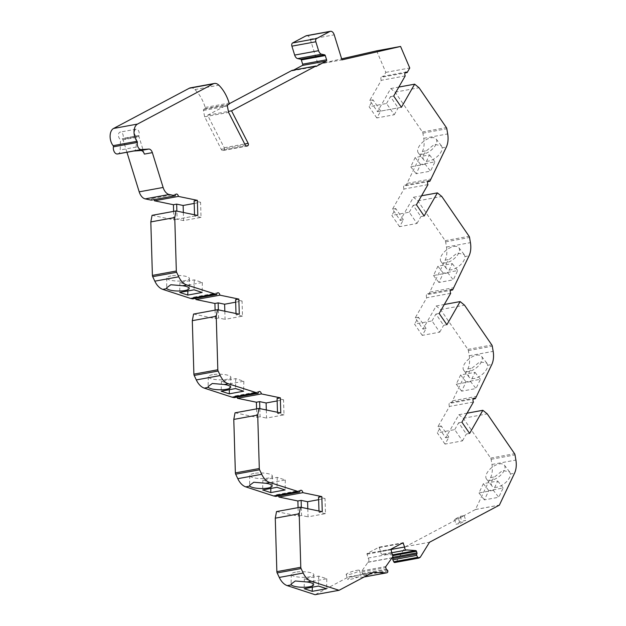 <?xml version="1.0" encoding="UTF-8"?>
<svg xmlns="http://www.w3.org/2000/svg" width="626" height="626" viewBox="0 0 626 626"><rect width="100%" height="100%" fill="white"/><g stroke="black" fill="none" stroke-linecap="round" stroke-linejoin="round"><path stroke-width="0.47" stroke-dasharray="3.13 2.35" d="M458.49 518.649L454.499 519.377L460.235 516.333L464.226 515.597L458.49 518.649L459.993 523.492L456.002 524.228L461.738 521.184L465.728 520.449L459.993 523.492M464.226 515.597L465.728 520.449M460.235 516.333L461.738 521.184M454.499 519.377L456.002 524.228M356.671 570.372A6.933 1.049 162.8 0 1 359.426 570.38A6.933 1.049 162.8 0 1 353.111 573.432A6.933 1.049 162.8 0 1 346.17 574.48A6.933 1.049 162.8 0 1 349.637 572.422A6.933 1.049 162.8 0 1 356.671 570.372M358.174 575.224A6.933 1.049 162.8 0 1 360.92 575.231A6.933 1.049 162.8 0 1 354.606 578.275A6.933 1.049 162.8 0 1 347.673 579.332A6.933 1.049 162.8 0 1 351.139 577.274A6.933 1.049 162.8 0 1 358.174 575.224M144.371 154.098L138.902 136.413A1.025 0.634 -100.4 0 1 138.917 135.443A3.85 2.363 -100.4 0 0 138.737 131.17A3.85 2.363 -100.4 0 0 136.132 129.167A3.85 2.363 -100.4 0 0 134.402 132.164A3.85 2.363 -100.4 0 0 135.991 136.241A1.025 0.634 -100.4 0 1 136.413 137.344L136.155 147.055A5.133 3.153 -100.4 0 1 133.847 150.999A5.133 3.153 -100.4 0 1 133.628 151.03M126.945 152.267L122.946 139.34A1.025 0.634 -100.4 0 1 122.962 138.369A3.85 2.363 -100.4 0 0 122.782 134.097A3.85 2.363 -100.4 0 0 120.176 132.086A3.85 2.363 -100.4 0 0 118.447 135.091A3.85 2.363 -100.4 0 0 120.035 139.168A1.025 0.634 -100.4 0 1 120.458 140.271L120.2 149.982A5.133 3.153 -100.4 0 1 118.103 153.871M499.29 463.921A11.299 5.783 142 0 1 504.329 465.118A11.299 5.783 142 0 1 498.977 476.636A11.299 5.783 142 0 1 486.512 479.031A11.299 5.783 142 0 1 489.274 469.899A11.299 5.783 142 0 1 499.29 463.921M510.433 473.968L509.619 471.887L502.615 470.486L494.704 476.855A11.299 5.783 142 0 0 491.942 485.987A11.299 5.783 142 0 0 502.874 484.688A11.299 5.783 142 0 0 510.433 473.968L514.533 473.217M476.558 355.208A11.299 5.783 142 0 1 481.59 356.413A11.299 5.783 142 0 1 476.245 367.924A11.299 5.783 142 0 1 463.78 370.318A11.299 5.783 142 0 1 466.542 361.186A11.299 5.783 142 0 1 476.558 355.208M487.701 365.255L486.887 363.174L479.884 361.773L471.973 368.143A11.299 5.783 142 0 0 469.21 377.275A11.299 5.783 142 0 0 480.134 375.976A11.299 5.783 142 0 0 487.701 365.255L491.801 364.504M453.827 246.495A11.299 5.783 142 0 1 458.858 247.7A11.299 5.783 142 0 1 453.506 259.211A11.299 5.783 142 0 1 441.04 261.605A11.299 5.783 142 0 1 443.803 252.474A11.299 5.783 142 0 1 453.827 246.495M464.962 256.55L464.148 254.461L457.144 253.06L449.233 259.43A11.299 5.783 142 0 0 446.471 268.562A11.299 5.783 142 0 0 457.403 267.263A11.299 5.783 142 0 0 464.962 256.55L469.062 255.799M431.087 137.783A11.299 5.783 142 0 1 436.119 138.988A11.299 5.783 142 0 1 430.774 150.498A11.299 5.783 142 0 1 418.309 152.893A11.299 5.783 142 0 1 421.071 143.761A11.299 5.783 142 0 1 431.087 137.783M442.23 147.838L441.416 145.748L434.413 144.356L426.502 150.717A11.299 5.783 142 0 0 423.739 159.849A11.299 5.783 142 0 0 434.663 158.558A11.299 5.783 142 0 0 442.23 147.838L446.33 147.087M295.456 572.195A11.299 2.817 -178.9 0 0 291.278 574.292A11.299 2.817 -178.9 0 0 302.514 577.328A11.299 2.817 -178.9 0 0 313.869 574.738A11.299 2.817 -178.9 0 0 307.46 572.07A11.299 2.817 -178.9 0 0 295.456 572.195M253.968 473.444A11.299 2.817 -178.9 0 0 249.79 475.541A11.299 2.817 -178.9 0 0 261.034 478.577A11.299 2.817 -178.9 0 0 272.388 475.987A11.299 2.817 -178.9 0 0 265.972 473.319A11.299 2.817 -178.9 0 0 253.968 473.444M212.488 374.692A11.299 2.817 -178.9 0 0 208.301 376.789A11.299 2.817 -178.9 0 0 219.546 379.825A11.299 2.817 -178.9 0 0 230.9 377.235A11.299 2.817 -178.9 0 0 224.491 374.567A11.299 2.817 -178.9 0 0 212.488 374.692M171 275.941A11.299 2.817 -178.9 0 0 166.821 278.038A11.299 2.817 -178.9 0 0 178.058 281.074A11.299 2.817 -178.9 0 0 189.412 278.484A11.299 2.817 -178.9 0 0 183.003 275.816A11.299 2.817 -178.9 0 0 171 275.941M425.117 164.168L410.758 166.798L415.155 157.533L429.514 154.896L425.117 164.168L430.547 171.125L416.188 173.754L420.586 164.489L434.945 161.852L430.547 171.125M429.514 154.896L434.945 161.852M415.155 157.533L420.586 164.489M410.758 166.798L416.188 173.754M447.848 272.881L433.489 275.51L437.895 266.238L452.254 263.609L447.848 272.881L453.279 279.838L438.92 282.467L443.325 273.194L457.684 270.565L453.279 279.838M452.254 263.609L457.684 270.565M437.895 266.238L443.325 273.194M433.489 275.51L438.92 282.467M470.588 381.586L456.229 384.223L460.626 374.951L474.985 372.321L470.588 381.586L476.018 388.543L461.659 391.18L466.057 381.907L480.416 379.278L476.018 388.543M474.985 372.321L480.416 379.278M460.626 374.951L466.057 381.907M456.229 384.223L461.659 391.18M493.319 490.299L478.96 492.936L483.366 483.663L497.725 481.026L493.319 490.299L498.75 497.255L484.391 499.892L488.796 490.62L503.155 487.983L498.75 497.255M497.725 481.026L503.155 487.983M483.366 483.663L488.796 490.62M478.96 492.936L484.391 499.892M187.988 285.135L202.347 282.498L194.256 279.869L179.897 282.498L187.988 285.135L187.87 290.949M179.897 282.498L179.701 292.444M194.256 279.869L194.06 289.815M202.347 282.498L202.143 292.452M229.468 383.887L243.827 381.25L235.744 378.62L221.385 381.25L229.468 383.887L229.351 389.701M221.385 381.25L221.181 391.195M235.744 378.62L235.54 388.566M243.827 381.25L243.631 391.203M270.956 482.638L285.315 480.001L277.224 477.364L262.865 480.001L270.956 482.638L270.839 488.452M262.865 480.001L262.67 489.947M277.224 477.364L277.028 487.318M285.315 480.001L285.12 489.947M312.444 581.39L326.803 578.753L318.712 576.116L304.353 578.753L312.444 581.39L312.327 587.204M304.353 578.753L304.158 588.698M318.712 576.116L318.517 586.069M326.803 578.753L326.6 588.698M307.796 508.711L308.039 516.841L325.481 513.641L325.035 498.523L318.642 499.689M301.333 507.373L301.575 515.495L308.039 516.841M325.481 513.641L319.017 512.303L318.978 511.027M325.035 498.523L318.564 497.185M266.316 409.96L266.551 418.09L283.993 414.889L283.547 399.771L277.154 400.945M259.845 408.622L260.087 416.752L266.551 418.09M283.993 414.889L277.529 413.551L277.49 412.276M283.547 399.771L277.083 398.433M224.828 311.208L225.07 319.338L242.512 316.138L242.066 301.02L235.673 302.194M218.364 309.87L218.599 318L225.07 319.338M242.512 316.138L236.041 314.8L236.01 313.524M242.066 301.02L235.595 299.682M183.34 212.457L183.582 220.587L201.024 217.386L200.578 202.268L194.185 203.442M183.582 220.587L177.119 219.249L194.561 216.048L194.522 214.773M201.024 217.386L194.561 216.048L177.119 219.249L176.876 211.119M200.578 202.268L194.115 200.93M445 444.084L437.284 432.824L454.726 429.624L462.442 440.884L445 444.084L448.928 437.222L441.213 425.962L437.284 432.824M454.726 429.624L458.655 422.769L466.37 434.021L469.617 433.427M462.442 440.884L466.37 434.021M422.268 335.372L414.553 324.111L431.995 320.919L439.71 332.171L422.268 335.372L426.196 328.509L418.481 317.257L414.553 324.111M431.995 320.919L435.923 314.056L443.638 325.317L446.886 324.722M439.71 332.171L443.638 325.317M399.537 226.659L391.813 215.407L409.255 212.206L416.979 223.466L399.537 226.659L403.457 219.804L395.742 208.544L391.813 215.407M409.255 212.206L413.183 205.344L420.899 216.604L424.146 216.009M416.979 223.466L420.899 216.604M376.797 117.954L369.082 106.694L386.524 103.493L394.239 114.754L376.797 117.954L380.725 111.092L373.01 99.831L369.082 106.694M394.239 114.754L398.167 107.891L380.725 111.092L401.415 107.296M386.524 103.493L390.452 96.639L398.167 107.891M192.769 298.884A2.567 1.573 -100.4 0 1 193.911 297.139A2.567 1.573 -100.4 0 1 195.594 298.367M193.559 314.072L215.36 318.595L218.599 318M215.36 318.595L215.109 310.12M236.041 314.8L239.288 314.205M234.257 397.635A2.567 1.573 -100.4 0 1 235.392 395.89A2.567 1.573 -100.4 0 1 237.082 397.119M235.04 412.824L256.84 417.346L260.087 416.752M256.84 417.346L256.59 408.872M277.529 413.551L280.777 412.957M275.737 496.387A2.567 1.573 -100.4 0 1 276.88 494.642A2.567 1.573 -100.4 0 1 278.57 495.87M276.528 511.575L298.328 516.09L301.575 515.495M298.328 516.09L298.078 507.623M319.017 512.303L322.257 511.708M392.792 556.506L392.541 555.685A1.025 0.634 -100.4 0 0 391.892 554.972L382.807 554.331A2.316 1.424 -100.4 0 1 382.549 554.425A2.316 1.424 -100.4 0 1 380.686 551.381L379.051 547.179L367.016 553.572L368.072 558.079A2.316 1.424 -100.4 0 1 368.902 560.309A2.316 1.424 -100.4 0 1 368.119 562.132L361.945 570.881A1.025 0.634 -100.4 0 0 361.859 571.984L362.352 573.557A1.025 0.634 -100.4 0 0 363.072 574.269A1.025 0.634 -100.4 0 1 363.839 575.192L363.87 575.364A1.542 0.947 -100.4 0 1 363.385 576.961L363.103 577.117A2.567 1.573 -100.4 0 1 362.814 577.211A2.567 1.573 -100.4 0 1 362.61 577.227L348.682 576.867L315.105 594.7M348.682 576.867L372.619 572.477M367.728 562.344L391.657 557.954M368.072 558.079L392.009 553.697M366.875 554.213L390.804 549.824M367.016 553.572L390.945 549.182M379.051 547.179L402.988 542.789M379.489 547.507L401.798 543.415M380.686 551.381L390.874 549.511M383.206 554.12L407.135 549.73M473.42 402.056L449.484 406.446L437.965 426.564L445.689 437.817L458.928 414.686L463.334 418.278L490.635 458.099A2.058 1.26 -100.4 0 1 491.097 459.288L491.966 464.445A17.207 10.564 -100.4 0 1 490.604 477.607L475.439 509.533L405.593 546.631L396.469 561.42A2.567 1.573 -100.4 0 1 395.968 561.913L418.864 558.071M405.593 546.631L429.522 542.249M475.439 509.533L499.368 505.143M475.47 509.478L499.399 505.088M463.334 418.278L487.263 413.888M458.928 414.686L467.035 413.199M445.689 437.817L448.928 437.222M458.655 422.769L461.902 422.174M437.965 426.564L441.213 425.962M449.484 406.446A2.567 1.573 -100.4 0 1 450.219 402.565A2.567 1.573 -100.4 0 1 451.416 403.066L473.201 399.075M450.681 293.344L426.752 297.733L415.234 317.851L422.949 329.104L436.197 305.973L440.602 309.565L467.896 349.386A2.058 1.26 -100.4 0 1 468.365 350.576L469.234 355.74A17.207 10.564 -100.4 0 1 467.872 368.894L451.416 403.066M452.731 400.773L476.668 396.383M440.602 309.565L464.531 305.175M436.197 305.973L444.303 304.486M422.949 329.104L426.196 328.509M435.923 314.056L439.162 313.462M415.234 317.851L418.481 317.257M426.752 297.733A2.567 1.573 -100.4 0 1 427.48 293.852A2.567 1.573 -100.4 0 1 428.685 294.353L450.47 290.362M427.949 184.631L404.013 189.021L392.502 209.139L400.217 220.399L413.457 197.268L417.863 200.852L445.164 240.674A2.058 1.26 -100.4 0 1 445.626 241.871L446.495 247.027A17.207 10.564 -100.4 0 1 445.133 260.181L428.685 294.353M429.999 292.06L453.928 287.67M417.863 200.852L441.792 196.462M413.457 197.268L421.564 195.781M400.217 220.399L403.457 219.804M413.183 205.344L416.431 204.749M392.502 209.139L395.742 208.544M404.013 189.021A2.567 1.573 -100.4 0 1 404.748 185.139A2.567 1.573 -100.4 0 1 405.945 185.648L427.738 181.65M405.218 75.918L381.281 80.308L369.763 100.426L377.478 111.686L390.726 88.556L395.131 92.139L422.425 131.961A2.058 1.26 -100.4 0 1 422.894 133.158L423.763 138.315A17.207 10.564 -100.4 0 1 422.401 151.476L405.945 185.648M407.268 183.348L431.197 178.958M395.131 92.139L419.06 87.757M390.726 88.556L398.832 87.069M377.478 111.686L380.725 111.092M390.452 96.639L393.691 96.044M369.763 100.426L373.01 99.831M381.281 80.308A2.567 1.573 -100.4 0 1 382.032 76.466A2.567 1.573 -100.4 0 1 383.206 76.943L405.038 72.937M376.649 50.847L385.819 72.373L383.206 76.943M385.819 72.373L409.756 67.991M306.49 35.69A5.133 3.153 -100.4 0 1 310.285 39.219L318.031 64.251L341.647 58.852M318.031 64.251L341.968 59.869M292.052 70.37L292.201 70.848L293.672 70.065M292.201 70.848L316.13 66.466M190.406 87.851A10.274 6.307 -100.4 0 1 194.913 89.581A34.414 21.12 -100.4 0 1 205.218 107.453A1.025 0.634 -100.4 0 1 204.945 108.728L203.771 109.354A1.025 0.634 -100.4 0 0 203.45 110.45L204.647 116.796L221.283 149.356A2.567 1.573 -100.4 0 0 222.942 150.514A2.567 1.573 -100.4 0 0 223.224 150.42L223.975 150.021A1.542 0.947 -100.4 0 0 224.233 147.744L207.621 115.215L229.21 103.752M207.621 115.215L228.388 111.405M204.647 116.796L228.584 112.406M151.289 200.14A2.567 1.573 -100.4 0 1 152.423 198.434A2.567 1.573 -100.4 0 1 154.098 199.624M152.071 215.328L173.871 219.843L177.119 219.249M173.871 219.843L173.621 211.377M194.561 216.048L197.808 215.454M138.902 136.413L122.946 139.34M138.917 135.443L122.962 138.369M135.991 136.241L120.035 139.168M136.413 137.344L120.458 140.271M136.155 147.055L120.2 149.982M362.61 577.227L364.222 576.937M363.103 577.117L387.032 572.727M363.385 576.961L387.314 572.571M363.87 575.364L387.799 570.975M363.839 575.192L387.776 570.802M363.072 574.269L387.001 569.879M362.352 573.557L386.281 569.175M361.859 571.984L385.796 567.594M361.945 570.881L385.882 566.491M368.119 562.132L392.056 557.743M382.807 554.331L406.743 549.941M391.892 554.972L392.659 554.832M395.968 561.913L419.897 557.523M396.469 561.42L420.406 557.03M490.604 477.607L494.704 476.855M491.966 464.445L515.894 460.063M491.097 459.288L515.026 454.899M490.635 458.099L514.564 453.709M467.872 368.894L471.973 368.143M469.234 355.74L493.163 351.35M468.365 350.576L492.294 346.194M467.896 349.386L491.833 344.996M445.133 260.181L449.233 259.43M446.495 247.027L470.423 242.638M445.626 241.871L469.555 237.481M445.164 240.674L469.093 236.284M422.401 151.476L426.502 150.717M423.763 138.315L447.692 133.925M422.894 133.158L446.823 128.768M422.425 131.961L446.361 127.579M310.285 39.219L334.214 34.829M224.233 147.744L244.719 143.988M223.975 150.021L246.081 145.968M223.224 150.42L246.566 146.14M221.283 149.356L245.22 144.966M203.45 110.45L227.379 106.06M203.771 109.354L227.7 104.965M204.945 108.728L228.873 104.339M205.218 107.453L229.147 103.071M194.913 89.581L218.85 85.191M346.17 574.48L347.673 579.332M359.426 570.38L360.92 575.231M136.132 129.167L120.176 132.086M486.512 479.031L491.942 485.987M504.329 465.118L509.611 471.894M463.78 370.318L469.21 377.275M481.59 356.413L486.879 363.182M441.04 261.605L446.471 268.562M458.858 247.7L464.14 254.469M418.309 152.893L423.739 159.849M436.119 138.988L441.408 145.756M291.278 574.292L291.082 583.925M313.869 574.738L313.673 584.684M249.79 475.541L249.594 485.173M272.388 475.987L272.185 485.933M208.301 376.789L208.114 386.422M230.9 377.235L230.704 387.189M166.821 278.038L166.626 287.67M189.412 278.484L189.216 288.437M193.911 297.139L217.84 292.749M235.392 395.89L259.328 391.5M276.88 494.642L300.809 490.252M362.814 577.211L364.16 576.969M382.549 554.425L391.712 552.742M450.219 402.565L474.148 398.175M427.48 293.852L451.416 289.462M404.748 185.139L428.677 180.75M382.032 76.466L405.969 72.076M222.942 150.514L246.871 146.132M152.423 198.434L176.36 194.044"/><path stroke-width="0.94" d="M152.353 152.634L144.371 154.098A5.133 3.153 -100.4 0 0 140.795 150.537L133.628 151.03L117.265 153.98A5.133 3.153 -100.4 0 1 113.416 146.836L137.344 142.454A1.025 0.634 -100.4 0 0 137.063 141.288A10.274 6.307 -100.4 0 1 134.034 131.577A10.274 6.307 -100.4 0 1 137.501 124.073L213.184 83.868A10.274 6.307 -100.4 0 1 214.335 83.469A10.274 6.307 -100.4 0 1 218.85 85.191A34.414 21.12 -100.4 0 1 229.147 103.071A1.025 0.634 -100.4 0 1 228.873 104.339L227.7 104.965A1.025 0.634 -100.4 0 0 227.379 106.06L228.584 112.406L245.22 144.966A2.567 1.573 -100.4 0 0 246.871 146.132A2.567 1.573 -100.4 0 0 247.16 146.03L247.904 145.631A1.542 0.947 -100.4 0 0 248.17 143.362L231.55 110.825L315.981 65.98L316.13 66.466L326.31 61.058A1.025 0.634 -100.4 0 0 326.584 59.783L325.27 55.55A1.025 0.634 -100.4 0 0 324.667 54.845L321.608 54.212A5.133 3.153 -100.4 0 1 318.595 50.698L315.833 41.77A2.567 1.573 -100.4 0 1 316.513 38.585L329.847 31.503A5.133 3.153 -100.4 0 1 330.418 31.3A5.133 3.153 -100.4 0 1 334.214 34.829L341.968 59.869L400.577 46.457L409.756 67.991L407.143 72.553A2.567 1.573 -100.4 0 0 405.969 72.076A2.567 1.573 -100.4 0 0 405.218 75.918L393.691 96.044L401.415 107.296L414.655 84.166L419.06 87.757L446.361 127.579A2.058 1.26 -100.4 0 1 446.823 128.768L447.692 133.925A17.207 10.564 -100.4 0 1 446.33 147.087L429.882 181.258A2.567 1.573 -100.4 0 0 428.677 180.75A2.567 1.573 -100.4 0 0 427.949 184.631L416.431 204.749L424.146 216.009L437.394 192.878L441.792 196.462L469.093 236.284A2.058 1.26 -100.4 0 1 469.555 237.481L470.423 242.638A17.207 10.564 -100.4 0 1 469.062 255.799L452.614 289.971A2.567 1.573 -100.4 0 0 451.416 289.462A2.567 1.573 -100.4 0 0 450.681 293.344L439.162 313.462L446.886 324.722L460.126 301.583L464.531 305.175L491.833 344.996A2.058 1.26 -100.4 0 1 492.294 346.194L493.163 351.35A17.207 10.564 -100.4 0 1 491.801 364.504L475.353 398.676A2.567 1.573 -100.4 0 0 474.148 398.175A2.567 1.573 -100.4 0 0 473.42 402.056L461.902 422.174L469.617 433.427L482.857 410.296L487.263 413.888L514.564 453.709A2.058 1.26 -100.4 0 1 515.026 454.899L515.894 460.063A17.207 10.564 -100.4 0 1 514.533 473.217L499.368 505.143L429.522 542.249L420.406 557.03A2.567 1.573 -100.4 0 1 419.897 557.523L418.864 558.071A1.542 0.947 -100.4 0 1 418.692 558.134A1.542 0.947 -100.4 0 1 417.667 557.367L416.752 555.403A1.025 0.634 -100.4 0 1 416.822 554.041A1.025 0.634 -100.4 0 0 416.955 552.875L416.47 551.295A1.025 0.634 -100.4 0 0 415.82 550.59L406.743 549.941A2.316 1.424 -100.4 0 1 406.477 550.035A2.316 1.424 -100.4 0 1 404.623 546.991L402.988 542.789L390.945 549.182L392.009 553.697A2.316 1.424 -100.4 0 1 392.838 555.919A2.316 1.424 -100.4 0 1 392.056 557.743L385.882 566.491A1.025 0.634 -100.4 0 0 385.796 567.594L386.281 569.175A1.025 0.634 -100.4 0 0 387.001 569.879A1.025 0.634 -100.4 0 1 387.776 570.802L387.799 570.975A1.542 0.947 -100.4 0 1 387.314 572.571L387.032 572.727A2.567 1.573 -100.4 0 1 386.743 572.829A2.567 1.573 -100.4 0 1 386.539 572.845L372.619 572.477L339.042 590.31L311.185 581.241A17.207 10.564 -100.4 0 1 303.211 573.04L301.09 568.541A2.058 1.26 -100.4 0 1 300.785 567.266L299.205 513.782L300.457 507.193L322.257 511.708L321.811 496.59L302.851 492.662A2.567 1.573 -100.4 0 0 300.809 490.252A2.567 1.573 -100.4 0 0 299.666 491.997L269.696 482.49A17.207 10.564 -100.4 0 1 261.723 474.289L259.602 469.79A2.058 1.26 -100.4 0 1 259.305 468.514L257.716 415.03L258.976 408.442L280.777 412.957L280.331 397.839L261.363 393.91A2.567 1.573 -100.4 0 0 259.328 391.5A2.567 1.573 -100.4 0 0 258.186 393.245L228.208 383.738A17.207 10.564 -100.4 0 1 220.242 375.537L218.122 371.046A2.058 1.26 -100.4 0 1 217.817 369.763L216.236 316.279L217.488 309.69L239.288 314.205L238.842 299.087L219.882 295.159A2.567 1.573 -100.4 0 0 217.84 292.749A2.567 1.573 -100.4 0 0 216.698 294.502L186.728 284.986A17.207 10.564 -100.4 0 1 178.754 276.786L176.634 272.294A2.058 1.26 -100.4 0 1 176.336 271.011L174.748 217.527L176 210.939L197.808 215.454L197.354 200.336L178.394 196.407A2.567 1.573 -100.4 0 0 176.36 194.044A2.567 1.573 -100.4 0 0 175.225 195.75L169.161 194.49A10.274 6.307 -100.4 0 1 163.128 187.456L152.353 152.634A5.133 3.153 -100.4 0 0 148.777 149.074L141.194 149.591A5.133 3.153 -100.4 0 1 137.344 142.454M118.103 153.871A5.133 3.153 -100.4 0 1 117.891 153.926A5.133 3.153 -100.4 0 1 117.672 153.957M339.042 590.31L315.058 594.692L287.248 585.623L291.356 584.872L291.067 584.105L295.276 580.991L307.076 581.992L311.185 581.241M291.356 584.872A11.299 2.817 -178.9 0 0 303.594 587.282A11.299 2.817 -178.9 0 0 313.673 584.684A11.299 2.817 -178.9 0 0 307.076 581.992M299.666 491.997L275.737 496.387L273.57 495.941L245.768 486.872L249.868 486.12L249.586 485.353L253.796 482.239L265.596 483.241L269.696 482.49M249.868 486.12A11.299 2.817 -178.9 0 0 262.114 488.53A11.299 2.817 -178.9 0 0 272.185 485.933A11.299 2.817 -178.9 0 0 265.596 483.241M258.186 393.245L234.257 397.635L232.09 397.189L204.279 388.128L208.38 387.369L208.098 386.602L212.308 383.488L224.108 384.489L228.208 383.738M208.38 387.369A11.299 2.817 -178.9 0 0 220.626 389.779A11.299 2.817 -178.9 0 0 230.704 387.189A11.299 2.817 -178.9 0 0 224.108 384.489M216.698 294.502L192.769 298.884L190.601 298.438L162.791 289.376L166.899 288.625L166.61 287.85L170.828 284.736L182.628 285.738L186.728 284.986M166.899 288.625A11.299 2.817 -178.9 0 0 179.138 291.027A11.299 2.817 -178.9 0 0 189.216 288.437A11.299 2.817 -178.9 0 0 182.628 285.738M179.701 292.444L187.784 295.081L202.143 292.452L194.06 289.815L179.701 292.444M187.87 290.949L187.784 295.081M221.181 391.195L229.272 393.832L243.631 391.203L235.54 388.566L221.181 391.195M229.351 389.701L229.272 393.832M262.67 489.947L270.761 492.584L285.12 489.947L277.028 487.318L262.67 489.947M270.839 488.452L270.761 492.584M304.158 588.698L312.241 591.335L326.6 588.698L318.517 586.069L304.158 588.698M312.327 587.204L312.241 591.335M318.642 499.689L307.593 501.716L307.796 508.711M307.593 501.716L301.122 500.377L301.333 507.373M318.978 511.027L318.564 497.185L321.811 496.59M277.154 400.945L266.105 402.972L266.316 409.96M266.105 402.972L259.641 401.626L259.845 408.622M277.49 412.276L277.083 398.433L280.331 397.839M235.673 302.194L224.624 304.22L224.828 311.208M224.624 304.22L218.153 302.874L218.364 309.87M236.01 313.524L235.595 299.682L238.842 299.087M194.185 203.442L183.136 205.469L183.34 212.457M183.136 205.469L176.673 204.131L176.876 211.119M194.522 214.773L194.115 200.93L197.354 200.336M162.791 289.376A17.207 10.564 -100.4 0 1 154.825 281.176L152.705 276.676A2.058 1.26 -100.4 0 1 152.4 275.401L150.819 221.917L152.071 215.328L176 210.939M190.601 298.438L214.53 294.048M195.594 298.367A2.567 1.573 -100.4 0 1 195.954 299.549L219.882 295.159M215.109 310.12L214.914 303.469L195.954 299.549M214.914 303.469L218.153 302.874M204.279 388.128A17.207 10.564 -100.4 0 1 196.306 379.927L194.185 375.428A2.058 1.26 -100.4 0 1 193.888 374.152L192.307 320.668L193.559 314.072L217.488 309.69M192.307 320.668L216.236 316.279M232.09 397.189L256.018 392.799M237.082 397.119A2.567 1.573 -100.4 0 1 237.434 398.292L261.363 393.91M256.59 408.872L256.394 402.221L237.434 398.292M256.394 402.221L259.641 401.626M245.768 486.872A17.207 10.564 -100.4 0 1 237.794 478.679L235.673 474.179A2.058 1.26 -100.4 0 1 235.368 472.904L233.788 419.42L235.04 412.824L258.976 408.442M233.788 419.42L257.716 415.03M273.57 495.941L297.506 491.551M278.57 495.87A2.567 1.573 -100.4 0 1 278.922 497.044L302.851 492.662M298.078 507.623L297.882 500.972L278.922 497.044M297.882 500.972L301.122 500.377M287.248 585.623A17.207 10.564 -100.4 0 1 279.282 577.43L277.161 572.931A2.058 1.26 -100.4 0 1 276.856 571.655L275.276 518.172L276.528 511.575L300.457 507.193M275.276 518.172L299.205 513.782M315.058 594.692L338.987 590.302M401.798 543.415L403.426 543.118M390.874 549.511L404.623 546.991M394.936 562.461A1.542 0.947 -100.4 0 1 394.763 562.524A1.542 0.947 -100.4 0 1 393.738 561.757L392.823 559.793A1.025 0.634 -100.4 0 1 392.885 558.431A1.025 0.634 -100.4 0 0 393.026 557.265L392.792 556.506M467.035 413.199L482.857 410.296M473.201 399.075L475.353 398.676M444.303 304.486L460.126 301.583M450.47 290.362L452.614 289.971M421.564 195.781L437.394 192.878M427.738 181.65L429.882 181.258M398.832 87.069L414.655 84.166M405.038 72.937L407.143 72.553M341.647 58.852L376.649 50.847L400.577 46.457M293.672 70.065L302.381 65.448A1.025 0.634 -100.4 0 0 302.648 64.173L301.341 59.939A1.025 0.634 -100.4 0 0 300.738 59.235L297.679 58.601A5.133 3.153 -100.4 0 1 294.666 55.08L291.904 46.16A2.567 1.573 -100.4 0 1 292.585 42.975L305.918 35.893A5.133 3.153 -100.4 0 1 306.49 35.69L330.418 31.3M229.21 103.752L292.052 70.37L315.981 65.98M228.388 111.405L231.55 110.825M113.416 146.836A1.025 0.634 -100.4 0 0 113.126 145.678A10.274 6.307 -100.4 0 1 110.106 135.967A10.274 6.307 -100.4 0 1 113.564 128.463L189.255 88.258A10.274 6.307 -100.4 0 1 190.406 87.851L214.335 83.469M175.225 195.75L151.289 200.14L145.232 198.88A10.274 6.307 -100.4 0 1 139.199 191.846L126.945 152.267M154.098 199.624A2.567 1.573 -100.4 0 1 154.458 200.797L178.394 196.407M173.621 211.377L173.425 204.725L176.673 204.131M173.425 204.725L154.458 200.797M150.819 221.917L174.748 217.527M154.825 281.176L178.754 276.786M193.888 374.152L217.817 369.763M194.185 375.428L218.122 371.046M196.306 379.927L220.242 375.537M235.368 472.904L259.305 468.514M235.673 474.179L259.602 469.79M237.794 478.679L261.723 474.289M276.856 571.655L300.785 567.266M277.161 572.931L301.09 568.541M279.282 577.43L303.211 573.04M364.222 576.937L386.539 572.845M392.659 554.832L415.82 550.59M392.823 555.638L416.47 551.295M393.026 557.265L416.955 552.875M392.885 558.431L416.822 554.041M392.823 559.793L416.752 555.403M393.738 561.757L417.667 557.367M305.918 35.893L329.847 31.503M292.585 42.975L316.513 38.585M291.904 46.16L315.833 41.77M294.666 55.08L318.595 50.698M297.679 58.601L321.608 54.212M300.738 59.235L324.667 54.845M301.341 59.939L325.27 55.55M302.648 64.173L326.584 59.783M302.381 65.448L326.31 61.058M244.719 143.988L248.17 143.362M246.081 145.968L247.904 145.631M246.566 146.14L247.16 146.03M189.255 88.258L213.184 83.868M113.564 128.463L137.501 124.073M113.126 145.678L137.063 141.288M117.265 153.98L141.194 149.591M139.199 191.846L163.128 187.456M145.232 198.88L169.161 194.49M152.4 275.401L176.336 271.011M152.705 276.676L176.634 272.294M140.795 150.537L148.777 149.074M133.737 151.023L117.891 153.926M364.16 576.969L386.743 572.829M391.712 552.742L406.477 550.035M394.763 562.524L418.692 558.134"/></g></svg>
